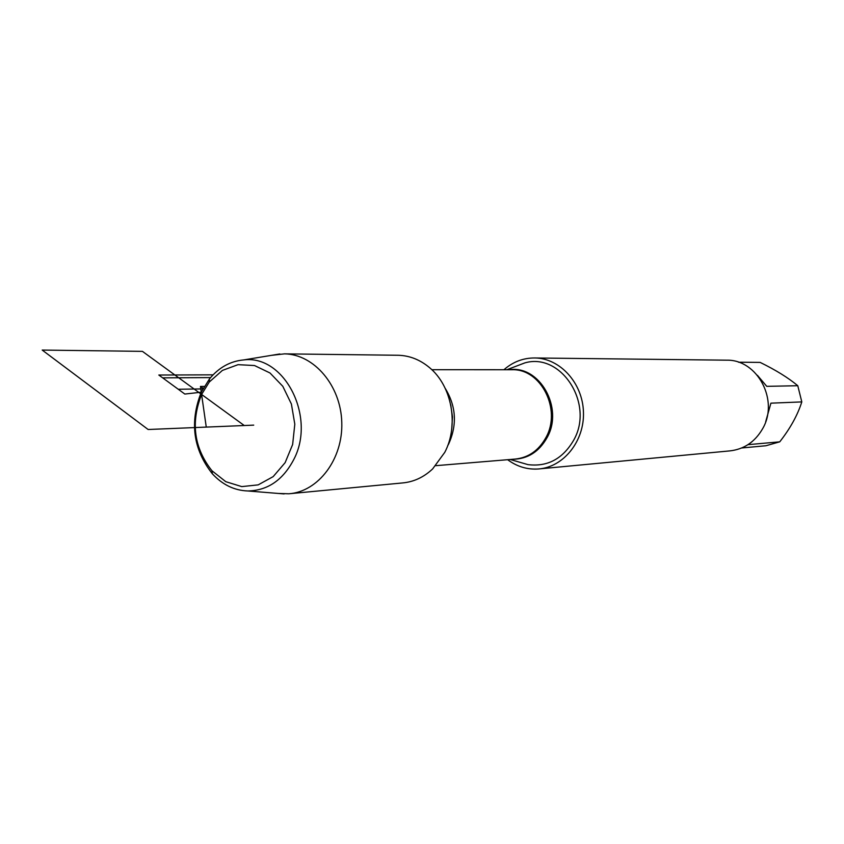<?xml version="1.0" encoding="UTF-8"?>
<svg xmlns="http://www.w3.org/2000/svg" width="844" height="844" viewBox="0 0 844 844"><rect width="100%" height="100%" fill="white"/><g stroke="black" fill="none" stroke-linecap="round" stroke-linejoin="round"><path stroke-width="1.27" d="M519.303 462.122L527.954 464.622C547.503 467.017 562.748 458.883 573.667 440.22C594.587 403.97 561.313 352.233 524.841 362.888L514.407 366.855M503.931 369.735C513.025 361.781 523.385 357.856 535.022 357.972C560.205 358.331 582.729 383.197 583.457 412.188C584.502 441.169 563.528 467.228 538.409 468.979C527.236 469.718 516.982 466.616 507.634 459.695M290.347 493.634L402.356 482.958C413.655 481.966 423.741 477.293 432.624 468.937L444.777 452.342C459.083 425.176 451.973 386.056 429.533 367.636C420.154 359.776 409.804 355.651 398.463 355.271L397.26 355.261M539.706 468.853L729.617 450.918C743.838 449.388 754.8 442.066 762.48 428.963C779.371 400.794 757.669 359.491 726.842 360.177L725.914 360.166M757.395 375.295L766.753 386.341L797.78 385.719L801.8 401.913C797.622 415.09 790.269 428.404 779.74 441.834L765.888 445.748L741.697 447.974M738.416 362.203L760.149 362.403C775.836 370.083 788.38 377.859 797.78 385.719M801.8 401.913L770.91 403.168L765.677 421.778M751.972 441.75L748.174 444.651L779.74 441.834M278.362 493.455L288.817 493.782C318.346 491.778 343.086 459.009 341.778 422.359C340.849 385.697 314.158 354.301 284.544 353.858L271.388 355.356M201.273 392.196L209.46 378.935C218.881 367.478 230.317 361.137 243.758 359.913C284.386 354.596 316.352 416.936 293.775 459.516C282.962 480.109 267.622 490.596 247.756 490.965C234.263 490.459 222.468 484.73 212.35 473.79C193.17 449.43 189.478 422.232 201.273 392.196L184.825 394.053L201.273 392.196M201.6 394.454C190.565 422.549 194.014 447.985 211.96 470.762L225.802 481.692L241.774 486.608L258.169 484.878L273.182 476.617L285.135 462.649L292.636 444.503L294.809 424.194L291.402 404.033L282.803 386.309L270.017 372.995L254.519 365.536L238.05 364.671L222.405 370.411L209.249 382.047L201.6 394.454M253.717 425.133L206.263 427.096L200.45 386.447L203.172 388.419L200.45 386.447L204.311 386.404M202.908 388.915L178.253 389.253L158.82 375.031L213.068 374.841M244.264 425.524L142.436 351.368L42.2 350.07L148.133 429.501L244.264 425.524M210.567 377.595L162.681 377.859L184.825 394.053M509.164 369.735C539.559 364.882 564.003 407.926 547.123 437.551C539.084 451.814 527.658 459.052 512.836 459.263M435.768 465.677L514.924 459.094C528.365 457.764 538.715 450.569 545.952 437.519C561.735 409.646 541.067 368.712 512.192 369.735L511.306 369.735M445.221 388.377C456.129 406.154 457.3 424.637 448.734 443.828L447.584 445.959M451.73 429.111L452.489 416.915L450.738 404.825M510.209 459.484L527.954 464.622M506.843 369.735L524.841 362.888M511.232 369.735L431.833 369.714M535.022 357.972L726.842 360.177M284.544 353.858L398.463 355.271M247.756 490.965L284.133 493.919M243.758 359.913L279.86 353.963M211.96 470.762L212.35 473.79M209.249 382.047L209.46 378.935"/></g></svg>
